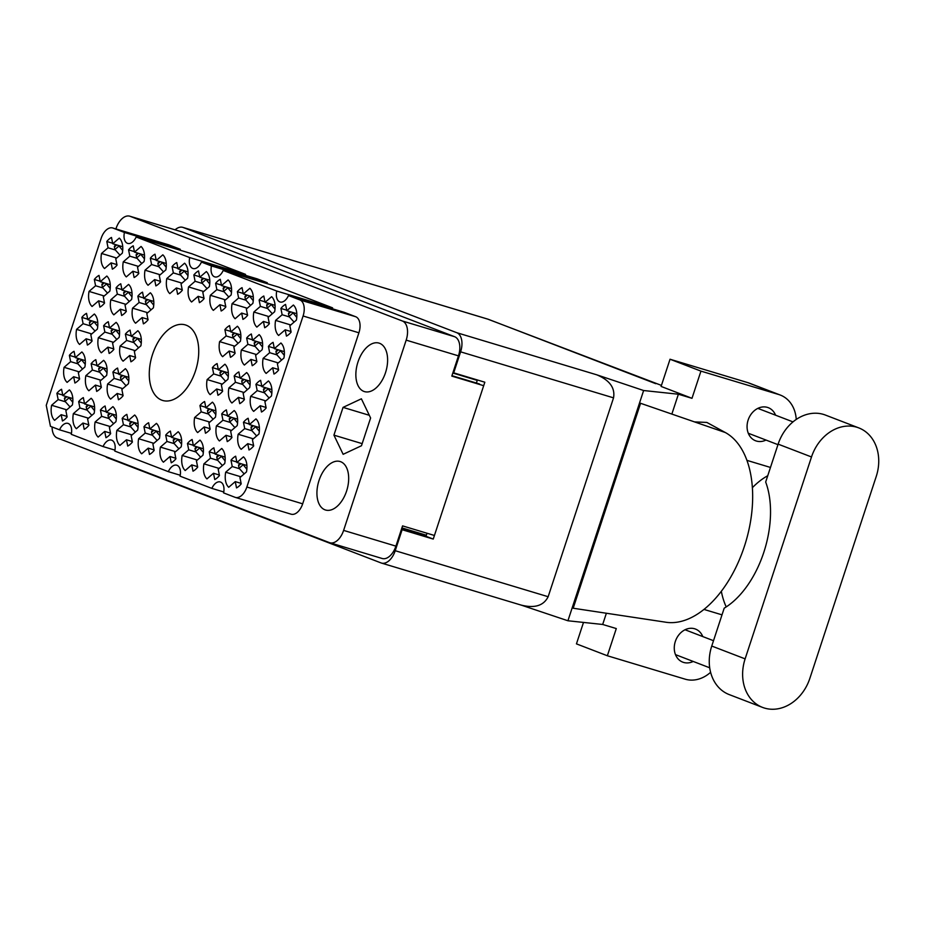 <?xml version="1.0" encoding="UTF-8"?>
<svg xmlns="http://www.w3.org/2000/svg" width="925" height="925" viewBox="0 0 925 925"><rect width="100%" height="100%" fill="white"/><g stroke="black" fill="none" stroke-linecap="round" stroke-linejoin="round"><path stroke-width="1.39" d="M195.476 370.937A39.44 22.963 -73.3 0 0 185.37 324.918A39.44 22.963 -73.3 0 0 152.532 354.425A39.44 22.963 -73.3 0 0 162.638 400.456A39.44 22.963 -73.3 0 0 195.476 370.937M385.517 372.659A25.322 14.742 -73.3 0 0 379.019 343.106A25.322 14.742 -73.3 0 0 357.952 362.057A25.322 14.742 -73.3 0 0 364.438 391.599A25.322 14.742 -73.3 0 0 385.517 372.659M346.586 491.071A25.322 14.742 -73.3 0 0 340.088 461.517A25.322 14.742 -73.3 0 0 319.021 480.468A25.322 14.742 -73.3 0 0 325.507 510.01A25.322 14.742 -73.3 0 0 346.586 491.071M66.773 409.833L51.603 405.266L58.159 399.612L56.899 393.31L62.738 395.067M56.899 393.31A17.321 10.083 106.7 0 1 61.57 389.263L62.842 395.565L69.387 389.899A17.321 10.083 -73.3 0 1 72.404 404.965L65.86 410.631L67.12 416.932A17.321 10.083 106.7 0 1 62.438 420.979L61.177 414.678L54.621 420.332A17.321 10.083 -73.3 0 1 51.603 405.266M79.261 371.885L64.079 367.317L70.635 361.652L69.375 355.35L75.214 357.108M69.375 355.35A17.321 10.083 106.7 0 1 74.058 351.303L75.318 357.617L81.862 351.951A17.321 10.083 -73.3 0 1 84.88 367.017L78.336 372.683L79.596 378.984A17.321 10.083 106.7 0 1 74.913 383.019L73.653 376.718L67.109 382.383A17.321 10.083 -73.3 0 1 64.079 367.317M91.737 333.925L76.567 329.369L83.111 323.704L81.851 317.402L87.69 319.16M81.851 317.402A17.321 10.083 106.7 0 1 86.534 313.355L87.794 319.657L94.35 314.003A17.321 10.083 -73.3 0 1 97.368 329.069L90.812 334.723L92.072 341.024A17.321 10.083 106.7 0 1 87.389 345.071L86.129 338.77L79.585 344.435A17.321 10.083 -73.3 0 1 76.567 329.369M104.213 295.977L89.043 291.41L95.587 285.756L94.327 279.454L100.166 281.212M94.327 279.454A17.321 10.083 106.7 0 1 99.01 275.407L100.27 281.709L106.826 276.043A17.321 10.083 -73.3 0 1 109.844 291.109L103.288 296.775L104.548 303.076A17.321 10.083 106.7 0 1 99.877 307.123L98.605 300.822L92.061 306.476A17.321 10.083 -73.3 0 1 89.043 291.41M240.858 476.78L225.688 472.212L232.244 466.547L230.984 460.245L236.823 462.003M230.984 460.245A17.321 10.083 106.7 0 1 235.655 456.198L236.927 462.5L243.472 456.846A17.321 10.083 -73.3 0 1 246.489 471.912L239.945 477.566L241.205 483.868A17.321 10.083 106.7 0 1 236.523 487.914L235.262 481.613L228.706 487.278A17.321 10.083 -73.3 0 1 225.688 472.212M219.098 468.408L203.928 463.841L210.484 458.176L209.223 451.874L215.062 453.632M209.223 451.874A17.321 10.083 106.7 0 1 213.895 447.839L215.167 454.14L221.711 448.475A17.321 10.083 -73.3 0 1 224.729 463.541L218.184 469.206L219.445 475.508A17.321 10.083 106.7 0 1 214.762 479.555L213.502 473.253L206.946 478.907A17.321 10.083 -73.3 0 1 203.928 463.841M197.337 460.037L182.167 455.47L188.723 449.816L187.463 443.514L193.302 445.272M187.463 443.514A17.321 10.083 106.7 0 1 192.134 439.467L193.406 445.769L199.95 440.103A17.321 10.083 -73.3 0 1 202.968 455.169L196.424 460.835L197.684 467.137A17.321 10.083 106.7 0 1 193.001 471.183L191.741 464.882L185.185 470.536A17.321 10.083 -73.3 0 1 182.167 455.47M175.577 451.666L160.407 447.11L166.963 441.445L165.702 435.143L171.541 436.901M165.702 435.143A17.321 10.083 106.7 0 1 170.373 431.096L171.645 437.398L178.19 431.744A17.321 10.083 -73.3 0 1 181.208 446.81L174.663 452.464L175.923 458.765A17.321 10.083 106.7 0 1 171.241 462.812L169.98 456.511L163.424 462.176A17.321 10.083 -73.3 0 1 160.407 447.11M153.816 443.306L138.646 438.739L145.202 433.073L143.942 426.772L149.781 428.529M143.942 426.772A17.321 10.083 106.7 0 1 148.613 422.737L149.885 429.038L156.429 423.373A17.321 10.083 -73.3 0 1 159.447 438.438L152.903 444.104L154.163 450.406A17.321 10.083 106.7 0 1 149.48 454.441L148.22 448.139L141.664 453.805A17.321 10.083 -73.3 0 1 138.646 438.739M132.055 434.935L116.885 430.368L123.441 424.714L122.181 418.412L128.02 420.17M122.181 418.412A17.321 10.083 106.7 0 1 126.852 414.365L128.124 420.667L134.668 415.001A17.321 10.083 -73.3 0 1 137.686 430.067L131.142 435.733L132.402 442.034A17.321 10.083 106.7 0 1 127.719 446.081L126.459 439.78L119.903 445.434A17.321 10.083 -73.3 0 1 116.885 430.368M110.295 426.564L95.125 422.008L101.681 416.342L100.42 410.041L106.259 411.798M100.42 410.041A17.321 10.083 106.7 0 1 105.092 405.994L106.363 412.296L112.908 406.642A17.321 10.083 -73.3 0 1 115.926 421.708L109.381 427.362L110.642 433.663A17.321 10.083 106.7 0 1 105.959 437.71L104.698 431.408L98.142 437.074A17.321 10.083 -73.3 0 1 95.125 422.008M88.534 418.204L73.364 413.637L79.92 407.971L78.66 401.67L84.499 403.427M78.66 401.67A17.321 10.083 106.7 0 1 83.331 397.623L84.603 403.936L91.147 398.27A17.321 10.083 -73.3 0 1 94.165 413.336L87.621 419.002L88.881 425.303A17.321 10.083 106.7 0 1 84.198 429.339L82.938 423.037L76.382 428.703A17.321 10.083 -73.3 0 1 73.364 413.637M253.346 438.82L238.164 434.253L244.72 428.599L243.46 422.297L249.299 424.055M243.46 422.297A17.321 10.083 106.7 0 1 248.143 418.25L249.403 424.552L255.948 418.886A17.321 10.083 -73.3 0 1 258.965 433.964L252.421 439.618L253.681 445.919A17.321 10.083 106.7 0 1 248.998 449.966L247.738 443.665L241.182 449.319A17.321 10.083 -73.3 0 1 238.164 434.253M231.585 430.449L216.404 425.893L222.96 420.228L221.699 413.926L227.538 415.683M221.699 413.926A17.321 10.083 106.7 0 1 226.382 409.879L227.642 416.181L234.187 410.527A17.321 10.083 -73.3 0 1 237.205 425.592L230.66 431.247L231.921 437.548A17.321 10.083 106.7 0 1 227.238 441.595L225.977 435.293L219.422 440.959A17.321 10.083 -73.3 0 1 216.404 425.893M209.825 422.089L194.643 417.522L201.199 411.856L199.939 405.555L205.778 407.312M199.939 405.555A17.321 10.083 106.7 0 1 204.622 401.519L205.882 407.821L212.426 402.155A17.321 10.083 -73.3 0 1 215.444 417.221L208.9 422.887L210.16 429.188A17.321 10.083 106.7 0 1 205.477 433.235L204.217 426.922L197.661 432.588A17.321 10.083 -73.3 0 1 194.643 417.522M122.782 388.616L107.601 384.048L114.157 378.394L112.896 372.093L118.735 373.85M112.896 372.093A17.321 10.083 106.7 0 1 117.579 368.046L118.839 374.347L125.384 368.682A17.321 10.083 -73.3 0 1 128.402 383.748L121.857 389.413L123.118 395.715A17.321 10.083 106.7 0 1 118.435 399.762L117.174 393.46L110.63 399.114A17.321 10.083 -73.3 0 1 107.601 384.048M101.022 380.244L85.84 375.689L92.396 370.023L91.136 363.722L96.975 365.479M91.136 363.722A17.321 10.083 106.7 0 1 95.818 359.675L97.079 365.976L103.623 360.322A17.321 10.083 -73.3 0 1 106.641 375.388L100.097 381.042L101.357 387.344A17.321 10.083 106.7 0 1 96.674 391.391L95.414 385.089L88.869 390.755A17.321 10.083 -73.3 0 1 85.84 375.689M265.822 400.872L250.652 396.305L257.196 390.639L255.936 384.337L261.775 386.095M255.936 384.337A17.321 10.083 106.7 0 1 260.619 380.302L261.879 386.604L268.423 380.938A17.321 10.083 -73.3 0 1 271.453 396.004L264.897 401.67L266.157 407.971A17.321 10.083 106.7 0 1 261.474 412.018L260.214 405.717L253.67 411.371A17.321 10.083 -73.3 0 1 250.652 396.305M244.061 392.501L228.891 387.933L235.436 382.279L234.175 375.978L240.014 377.735M234.175 375.978A17.321 10.083 106.7 0 1 238.858 371.931L240.118 378.233L246.663 372.567A17.321 10.083 -73.3 0 1 249.692 387.633L243.136 393.298L244.397 399.6A17.321 10.083 106.7 0 1 239.714 403.647L238.453 397.345L231.909 402.999A17.321 10.083 -73.3 0 1 228.891 387.933M222.301 384.129L207.131 379.574L213.675 373.908L212.415 367.607L218.254 369.364M212.415 367.607A17.321 10.083 106.7 0 1 217.097 363.56L218.358 369.861L224.914 364.207A17.321 10.083 -73.3 0 1 227.932 379.273L221.376 384.927L222.636 391.229A17.321 10.083 106.7 0 1 217.953 395.276L216.693 388.974L210.148 394.64A17.321 10.083 -73.3 0 1 207.131 379.574M135.258 350.667L120.088 346.1L126.632 340.435L125.372 334.133L131.211 335.891M125.372 334.133A17.321 10.083 106.7 0 1 130.055 330.098L131.315 336.399L137.871 330.734A17.321 10.083 -73.3 0 1 140.889 345.8L134.333 351.465L135.593 357.767A17.321 10.083 106.7 0 1 130.911 361.802L129.65 355.501L123.106 361.166A17.321 10.083 -73.3 0 1 120.088 346.1M113.498 342.296L98.328 337.729L104.872 332.075L103.612 325.773L109.451 327.531M103.612 325.773A17.321 10.083 106.7 0 1 108.294 321.727L109.555 328.028L116.111 322.363A17.321 10.083 -73.3 0 1 119.128 337.428L112.573 343.094L113.833 349.396A17.321 10.083 106.7 0 1 109.15 353.442L107.89 347.141L101.345 352.795A17.321 10.083 -73.3 0 1 98.328 337.729M278.298 362.924L263.128 358.357L269.672 352.691L268.412 346.389L274.251 348.147M268.412 346.389A17.321 10.083 106.7 0 1 273.095 342.342L274.355 348.644L280.911 342.99A17.321 10.083 -73.3 0 1 283.929 358.056L277.373 363.71L278.633 370.012A17.321 10.083 106.7 0 1 273.962 374.058L272.69 367.757L266.146 373.422A17.321 10.083 -73.3 0 1 263.128 358.357M256.537 354.553L241.367 349.985L247.912 344.32L246.651 338.018L252.49 339.776M246.651 338.018A17.321 10.083 106.7 0 1 251.334 333.983L252.594 340.284L259.15 334.619A17.321 10.083 -73.3 0 1 262.168 349.685L255.612 355.35L256.873 361.652A17.321 10.083 106.7 0 1 252.201 365.699L250.929 359.397L244.385 365.051A17.321 10.083 -73.3 0 1 241.367 349.985M234.777 346.181L219.607 341.614L226.151 335.96L224.891 329.658L230.73 331.416M224.891 329.658A17.321 10.083 106.7 0 1 229.573 325.612L230.834 331.913L237.39 326.248A17.321 10.083 -73.3 0 1 240.407 341.313L233.852 346.979L235.112 353.281A17.321 10.083 106.7 0 1 230.441 357.328L229.169 351.026L222.624 356.68A17.321 10.083 -73.3 0 1 219.607 341.614M147.734 312.708L132.564 308.152L139.108 302.487L137.848 296.185L143.687 297.942M137.848 296.185A17.321 10.083 106.7 0 1 142.531 292.138L143.791 298.44L150.347 292.786A17.321 10.083 -73.3 0 1 153.365 307.852L146.809 313.506L148.069 319.807A17.321 10.083 106.7 0 1 143.398 323.854L142.126 317.553L135.582 323.218A17.321 10.083 -73.3 0 1 132.564 308.152M125.973 304.348L110.803 299.781L117.348 294.115L116.088 287.814L121.927 289.571M116.088 287.814A17.321 10.083 106.7 0 1 120.77 283.778L122.031 290.08L128.587 284.414A17.321 10.083 -73.3 0 1 131.604 299.48L125.048 305.146L126.309 311.447A17.321 10.083 106.7 0 1 121.638 315.483L120.366 309.181L113.821 314.847A17.321 10.083 -73.3 0 1 110.803 299.781M290.774 324.964L275.604 320.397L282.148 314.743L280.888 308.441L286.738 310.199M280.888 308.441A17.321 10.083 106.7 0 1 285.571 304.394L286.831 310.696L293.387 305.03A17.321 10.083 -73.3 0 1 296.405 320.108L289.849 325.762L291.121 332.063A17.321 10.083 106.7 0 1 286.438 336.11L285.178 329.809L278.622 335.463A17.321 10.083 -73.3 0 1 275.604 320.397M269.013 316.604L253.843 312.037L260.387 306.372L259.127 300.07L264.978 301.828M259.127 300.07A17.321 10.083 106.7 0 1 263.81 296.023L265.07 302.325L271.626 296.671A17.321 10.083 -73.3 0 1 274.644 311.737L268.088 317.391L269.36 323.692A17.321 10.083 106.7 0 1 264.677 327.739L263.417 321.438L256.861 327.103A17.321 10.083 -73.3 0 1 253.843 312.037M247.252 308.233L232.083 303.666L238.627 298L237.367 291.699L243.217 293.456M237.367 291.699A17.321 10.083 106.7 0 1 242.049 287.663L243.31 293.965L249.866 288.299A17.321 10.083 -73.3 0 1 252.883 303.365L246.327 309.031L247.599 315.333A17.321 10.083 106.7 0 1 242.917 319.379L241.656 313.066L235.1 318.732A17.321 10.083 -73.3 0 1 232.083 303.666M225.492 299.862L210.322 295.295L216.866 289.641L215.606 283.339L221.457 285.097M215.606 283.339A17.321 10.083 106.7 0 1 220.289 279.292L221.549 285.594L228.105 279.928A17.321 10.083 -73.3 0 1 231.123 294.994L224.567 300.66L225.839 306.961A17.321 10.083 106.7 0 1 221.156 311.008L219.896 304.707L213.34 310.361A17.321 10.083 -73.3 0 1 210.322 295.295M203.731 291.491L188.561 286.935L195.106 281.269L193.845 274.968L199.696 276.725M193.845 274.968A17.321 10.083 106.7 0 1 198.528 270.921L199.788 277.222L206.344 271.568A17.321 10.083 -73.3 0 1 209.362 286.634L202.806 292.288L204.078 298.59A17.321 10.083 106.7 0 1 199.395 302.637L198.135 296.335L191.579 302.001A17.321 10.083 -73.3 0 1 188.561 286.935M181.971 283.131L166.801 278.564L173.345 272.898L172.085 266.597L177.935 268.354M172.085 266.597A17.321 10.083 106.7 0 1 176.767 262.561L178.028 268.863L184.584 263.197A17.321 10.083 -73.3 0 1 187.602 278.263L181.046 283.929L182.317 290.23A17.321 10.083 106.7 0 1 177.635 294.266L176.374 287.964L169.818 293.63A17.321 10.083 -73.3 0 1 166.801 278.564M160.21 274.76L145.04 270.192L151.584 264.538L150.324 258.237L156.175 259.994M150.324 258.237A17.321 10.083 106.7 0 1 155.007 254.19L156.267 260.492L162.823 254.826A17.321 10.083 -73.3 0 1 165.841 269.892L159.285 275.558L160.557 281.859A17.321 10.083 106.7 0 1 155.874 285.906L154.614 279.604L148.058 285.258A17.321 10.083 -73.3 0 1 145.04 270.192M138.449 266.388L123.279 261.833L129.824 256.167L128.563 249.866L134.414 251.623M128.563 249.866A17.321 10.083 106.7 0 1 133.246 245.819L134.507 252.12L141.062 246.466A17.321 10.083 -73.3 0 1 144.08 261.532L137.524 267.186L138.796 273.488A17.321 10.083 106.7 0 1 134.113 277.535L132.853 271.233L126.297 276.899A17.321 10.083 -73.3 0 1 123.279 261.833M116.689 258.029L101.519 253.462L108.063 247.796L106.803 241.494L112.653 243.252M106.803 241.494A17.321 10.083 106.7 0 1 111.486 237.448L112.746 243.761L119.302 238.095A17.321 10.083 -73.3 0 1 122.32 253.161L115.764 258.827L117.036 265.128A17.321 10.083 106.7 0 1 112.353 269.163L111.093 262.862L104.537 268.528A17.321 10.083 -73.3 0 1 101.519 253.462M52.101 426.957A16.523 9.62 -73.3 0 0 57.315 437.976L329.462 542.628A16.523 9.62 -73.3 0 0 329.867 542.755A16.523 9.62 -73.3 0 0 343.614 530.395L406.179 340.134A16.523 9.62 -73.3 0 0 402.34 320.987L130.182 216.334A16.523 9.62 -73.3 0 0 129.789 216.196A16.523 9.62 -73.3 0 0 116.03 228.556L115.902 228.938M129.789 216.196L182.075 231.932A16.523 9.62 106.7 0 1 182.479 232.071L454.626 336.712A16.523 9.62 106.7 0 1 458.465 355.859L451.805 376.105L483.683 385.69M434.438 535.471L402.56 525.886L395.912 546.132A16.523 9.62 106.7 0 1 382.152 558.492L329.867 542.755M333.925 435.143L343.14 454.314L361.478 445.734L370.613 417.984L361.386 398.802L343.048 407.382L333.925 435.143L362.172 443.642M180.063 250.189A10.927 6.359 106.7 0 1 180.248 249.264L168.847 244.882A13.863 8.071 -73.3 0 0 168.512 244.767A13.863 8.071 -73.3 0 0 168.165 244.674M245.345 275.292A10.927 6.359 106.7 0 1 245.53 274.367L191.961 253.774L136.148 236.973A10.927 6.359 106.7 0 1 127.719 243.414A10.927 6.359 106.7 0 1 124.424 232.464L113.023 228.082A13.863 8.071 -73.3 0 0 112.688 227.966A13.863 8.071 -73.3 0 0 101.149 238.338L46.25 405.335L50.459 426.333L59.535 429.824A10.927 6.359 106.7 0 1 67.964 423.384A10.927 6.359 106.7 0 1 71.26 434.322L103.057 446.555A10.927 6.359 106.7 0 1 111.486 440.115A10.927 6.359 106.7 0 1 114.781 451.065L168.338 471.658A10.927 6.359 106.7 0 1 176.767 465.217A10.927 6.359 106.7 0 1 180.063 476.167L211.86 488.388A10.927 6.359 106.7 0 1 220.289 481.96A10.927 6.359 106.7 0 1 223.584 492.898L234.985 497.28A13.863 8.071 -73.3 0 0 235.32 497.396A13.863 8.071 -73.3 0 0 246.859 487.024L303.088 315.992A13.863 8.071 -73.3 0 0 299.873 299.931L288.473 295.549A10.927 6.359 106.7 0 1 280.044 301.989A10.927 6.359 106.7 0 1 276.748 291.04L223.191 270.447A10.927 6.359 106.7 0 1 214.762 276.887A10.927 6.359 106.7 0 1 211.467 265.938L201.43 262.076A10.927 6.359 106.7 0 1 193.001 268.516A10.927 6.359 106.7 0 1 189.706 257.578L136.148 236.973M267.105 283.663A10.927 6.359 106.7 0 1 267.29 282.738L257.243 278.876L201.43 262.076M332.387 308.765A10.927 6.359 106.7 0 1 332.572 307.84L279.003 287.236L223.191 270.447M290.808 514.08A13.863 8.071 -73.3 0 0 291.144 514.196A13.863 8.071 -73.3 0 0 302.672 503.824L358.912 332.792A13.863 8.071 -73.3 0 0 355.697 316.732L344.285 312.349L288.473 295.549M71.445 433.397L59.535 429.824M180.248 249.264L124.424 232.464M245.53 274.367L189.706 257.578M267.29 282.738L211.467 265.938M332.572 307.84L276.748 291.04M223.769 491.973L211.86 488.388M180.248 475.242L168.338 471.658M114.966 450.14L103.057 446.555M369.318 415.29L343.048 407.382M112.746 243.761L122.736 246.755M108.063 247.796L115.359 249.993M111.093 262.862L116.932 264.619M134.507 252.12L144.497 255.127M129.824 256.167L137.12 258.364M132.853 271.233L138.692 272.991M156.267 260.492L166.257 263.498M151.584 264.538L158.88 266.724M154.614 279.604L160.453 281.362M178.028 268.863L188.018 271.869M173.345 272.898L180.641 275.095M176.374 287.964L182.213 289.722M199.788 277.222L209.778 280.229M195.106 281.269L202.39 283.466M198.135 296.335L203.974 298.093M221.549 285.594L231.539 288.6M216.866 289.641L224.151 291.826M219.896 304.707L225.735 306.464M243.31 293.965L253.3 296.971M238.627 298L245.911 300.197M241.656 313.066L247.495 314.835M265.07 302.325L275.06 305.331M260.387 306.372L267.672 308.568M263.417 321.438L269.256 323.195M286.831 310.696L296.821 313.702M282.148 314.743L289.433 316.928M285.178 329.809L291.017 331.566M122.031 290.08L132.021 293.075M117.348 294.115L124.632 296.312M120.366 309.181L126.216 310.939M143.791 298.44L153.781 301.446M139.108 302.487L146.393 304.683M142.126 317.553L147.977 319.31M230.834 331.913L240.824 334.919M226.151 335.96L233.435 338.145M229.169 351.026L235.019 352.783M252.594 340.284L262.584 343.291M247.912 344.32L255.196 346.517M250.929 359.397L256.78 361.155M274.355 348.644L284.345 351.65M269.672 352.691L276.957 354.888M272.69 367.757L278.541 369.514M109.555 328.028L119.545 331.034M104.872 332.075L112.156 334.26M107.89 347.141L113.74 348.898M131.315 336.399L141.305 339.394M126.632 340.435L133.917 342.632M129.65 355.501L135.501 357.258M218.358 369.861L228.348 372.868M213.675 373.908L220.959 376.105M216.693 388.974L222.543 390.732M240.118 378.233L250.108 381.239M235.436 382.279L242.72 384.465M238.453 397.345L244.304 399.103M261.879 386.604L271.869 389.61M257.196 390.639L264.481 392.836M260.214 405.717L266.065 407.474M97.079 365.976L107.069 368.983M92.396 370.023L99.68 372.22M95.414 385.089L101.253 386.847M118.839 374.347L128.829 377.354M114.157 378.394L121.441 380.58M117.174 393.46L123.013 395.218M205.882 407.821L215.872 410.827M201.199 411.856L208.483 414.053M204.217 426.922L210.056 428.691M227.642 416.181L237.633 419.187M222.96 420.228L230.244 422.424M225.977 435.293L231.817 437.051M249.403 424.552L259.393 427.558M244.72 428.599L252.005 430.784M247.738 443.665L253.577 445.422M84.603 403.936L94.593 406.931M79.92 407.971L87.204 410.168M82.938 423.037L88.777 424.795M106.363 412.296L116.353 415.302M101.681 416.342L108.965 418.539M104.698 431.408L110.537 433.166M128.124 420.667L138.114 423.673M123.441 424.714L130.726 426.899M126.459 439.78L132.298 441.537M149.885 429.038L159.875 432.044M145.202 433.073L152.486 435.27M148.22 448.139L154.059 449.897M171.645 437.398L181.635 440.404M166.963 441.445L174.247 443.642M169.98 456.511L175.819 458.268M193.406 445.769L203.396 448.775M188.723 449.816L196.008 452.001M191.741 464.882L197.58 466.639M215.167 454.14L225.157 457.147M210.484 458.176L217.768 460.373M213.502 473.253L219.341 475.011M236.927 462.5L246.917 465.506M232.244 466.547L239.529 468.744M235.262 481.613L241.101 483.37M100.27 281.709L110.26 284.715M95.587 285.756L102.872 287.941M98.605 300.822L104.456 302.579M87.794 319.657L97.784 322.663M83.111 323.704L90.396 325.901M86.129 338.77L91.98 340.527M75.318 357.617L85.308 360.611M70.635 361.652L77.92 363.849M73.653 376.718L79.492 378.475M62.842 395.565L72.832 398.571M58.159 399.612L65.444 401.797M61.177 414.678L67.016 416.435M116.064 244.755L114.654 245.969A1.862 1.122 49.2 0 0 114.411 246.952L114.931 249.519L119.996 255.173M118.677 245.541L122.69 250.513M114.931 249.519L118.805 246.177M137.825 253.115L136.414 254.34A1.862 1.122 49.2 0 0 136.172 255.312L136.692 257.89L141.756 263.544M140.438 253.901L144.45 258.873M136.692 257.89L140.565 254.537M159.586 261.486L158.175 262.712A1.862 1.122 49.2 0 0 157.932 263.683L158.452 266.25L163.517 271.904M162.199 262.272L166.211 267.244M158.452 266.25L162.326 262.908M181.346 269.857L179.936 271.083A1.862 1.122 49.2 0 0 179.693 272.054L180.213 274.621L185.278 280.275M183.959 270.643L187.972 275.615M180.213 274.621L184.087 271.279M203.107 278.228L201.696 279.442A1.862 1.122 49.2 0 0 201.453 280.425L201.974 282.992L207.038 288.646M205.72 279.015L209.732 283.987M201.974 282.992L205.847 279.639M224.867 286.588L223.457 287.814A1.862 1.122 49.2 0 0 223.214 288.785L223.734 291.363L228.799 297.006M227.481 287.374L231.493 292.346M223.734 291.363L227.608 288.01M246.628 294.959L245.218 296.185A1.862 1.122 49.2 0 0 244.975 297.156L245.495 299.723L250.559 305.377M249.241 295.746L253.253 300.717M245.495 299.723L249.368 296.382M268.389 303.331L266.978 304.545A1.862 1.122 49.2 0 0 266.735 305.528L267.256 308.094L272.32 313.748M271.002 304.117L275.014 309.089M267.256 308.094L271.129 304.741M290.149 311.69L288.739 312.916A1.862 1.122 49.2 0 0 288.496 313.887L289.016 316.466L294.081 322.12M292.762 312.477L296.775 317.448M289.016 316.466L292.89 313.113M103.588 282.703L102.166 283.929A1.862 1.122 49.2 0 0 101.935 284.9L102.455 287.467L107.508 293.121M106.202 283.489L110.214 288.461M102.455 287.467L106.329 284.125M125.349 291.074L123.927 292.288A1.862 1.122 49.2 0 0 123.696 293.271L124.216 295.838L129.269 301.492M127.962 291.861L131.974 296.833M124.216 295.838L128.089 292.497M147.11 299.434L145.688 300.66A1.862 1.122 49.2 0 0 145.456 301.631L145.977 304.209L151.029 309.863M149.723 300.232L153.735 305.204M145.977 304.209L149.85 300.856M234.152 332.908L232.73 334.133A1.862 1.122 49.2 0 0 232.499 335.104L233.019 337.683L238.072 343.337M236.765 333.694L240.778 338.666M233.019 337.683L236.892 334.33M255.913 341.279L254.491 342.504A1.862 1.122 49.2 0 0 254.259 343.476L254.78 346.042L259.832 351.697M258.526 342.065L262.538 347.037M254.78 346.042L258.653 342.701M277.673 349.65L276.251 350.864A1.862 1.122 49.2 0 0 276.02 351.847L276.54 354.414L281.593 360.068M280.287 350.436L284.299 355.408M276.54 354.414L280.414 351.061M91.112 320.651L89.69 321.877A1.862 1.122 49.2 0 0 89.459 322.848L89.979 325.427L95.032 331.081M93.726 321.438L97.726 326.409M89.979 325.427L93.853 322.073M112.873 329.022L111.451 330.248A1.862 1.122 49.2 0 0 111.22 331.219L111.74 333.786L116.793 339.44M115.486 329.809L119.487 334.781M111.74 333.786L115.613 330.445M134.634 337.394L133.212 338.619A1.862 1.122 49.2 0 0 132.98 339.591L133.501 342.158L138.553 347.812M137.247 338.18L141.248 343.152M133.501 342.158L137.374 338.816M221.676 370.867L220.254 372.081A1.862 1.122 49.2 0 0 220.023 373.064L220.543 375.631L225.596 381.285M224.289 371.653L228.29 376.625M220.543 375.631L224.417 372.278M243.437 379.227L242.015 380.453A1.862 1.122 49.2 0 0 241.783 381.424L242.304 384.002L247.357 389.656M246.05 380.013L250.051 384.985M242.304 384.002L246.177 380.649M265.197 387.598L263.775 388.824A1.862 1.122 49.2 0 0 263.544 389.795L264.064 392.362L269.117 398.016M267.811 388.384L271.811 393.356M264.064 392.362L267.938 389.02M78.625 358.611L77.214 359.825A1.862 1.122 49.2 0 0 76.983 360.808L77.503 363.375L82.556 369.029M81.25 359.397L85.25 364.369M77.503 363.375L81.377 360.033M100.386 366.971L98.975 368.196A1.862 1.122 49.2 0 0 98.744 369.167L99.264 371.746L104.317 377.4M103.01 367.757L107.011 372.729M99.264 371.746L103.138 368.393M122.146 375.342L120.736 376.567A1.862 1.122 49.2 0 0 120.504 377.539L121.025 380.106L126.078 385.76M124.771 376.128L128.772 381.1M121.025 380.106L124.898 376.764M209.189 408.815L207.778 410.041A1.862 1.122 49.2 0 0 207.547 411.012L208.056 413.579L213.12 419.233M211.813 409.602L215.814 414.573M208.056 413.579L211.941 410.238M230.949 417.187L229.539 418.401A1.862 1.122 49.2 0 0 229.308 419.383L229.816 421.95L234.881 427.604M233.574 417.973L237.575 422.945M229.816 421.95L233.701 418.597M252.71 425.546L251.299 426.772A1.862 1.122 49.2 0 0 251.068 427.743L251.577 430.322L256.641 435.976M255.335 426.333L259.335 431.304M251.577 430.322L255.462 426.968M66.149 396.559L64.738 397.785A1.862 1.122 49.2 0 0 64.507 398.756L65.016 401.323L70.08 406.977M68.762 397.345L72.774 402.317M65.016 401.323L68.889 397.981M87.91 404.93L86.499 406.144A1.862 1.122 49.2 0 0 86.268 407.127L86.777 409.694L91.841 415.348M90.523 405.717L94.535 410.688M86.777 409.694L90.65 406.353M109.67 413.29L108.26 414.516A1.862 1.122 49.2 0 0 108.028 415.487L108.537 418.065L113.602 423.719M112.283 414.088L116.296 419.06M108.537 418.065L112.411 414.712M131.431 421.661L130.02 422.887A1.862 1.122 49.2 0 0 129.789 423.858L130.298 426.437L135.362 432.079M134.044 422.447L138.056 427.419M130.298 426.437L134.171 423.083M153.192 430.033L151.781 431.258A1.862 1.122 49.2 0 0 151.55 432.229L152.058 434.796L157.123 440.45M155.805 430.819L159.817 435.791M152.058 434.796L155.932 431.455M174.952 438.404L173.542 439.618A1.862 1.122 49.2 0 0 173.31 440.601L173.819 443.167L178.883 448.822M177.565 439.19L181.577 444.162M173.819 443.167L177.692 439.814M196.713 446.763L195.302 447.989A1.862 1.122 49.2 0 0 195.071 448.96L195.58 451.539L200.644 457.193M199.326 447.55L203.338 452.522M195.58 451.539L199.453 448.186M218.473 455.135L217.063 456.36A1.862 1.122 49.2 0 0 216.832 457.332L217.34 459.898L222.405 465.553M221.087 455.921L225.099 460.893M217.34 459.898L221.214 456.557M240.234 463.506L238.823 464.72A1.862 1.122 49.2 0 0 238.592 465.703L239.101 468.27L244.165 473.924M242.847 464.292L246.859 469.264M239.101 468.27L242.974 464.917M858.793 427.905L825.435 415.071A41.579 33.774 111 0 0 778.133 444.139L765.68 482.017A81.018 47.163 106.7 0 1 724.206 608.164L711.753 646.043A41.579 33.774 111 0 0 729.201 694.582L762.57 707.417A41.579 33.774 111 0 0 764.513 708.076A41.579 33.774 111 0 0 809.861 678.349L876.241 476.444A41.579 33.774 111 0 0 858.793 427.905A41.579 33.774 111 0 0 811.503 456.962L745.122 658.866A41.579 33.774 111 0 0 762.57 707.417M702.78 636.573A17.725 14.395 111 0 0 695.496 629.069A17.725 14.395 111 0 0 694.663 628.78A17.725 14.395 111 0 0 675.504 640.944A17.725 14.395 111 0 0 682.777 662.15A17.725 14.395 111 0 0 683.598 662.427A17.725 14.395 111 0 0 693.207 661.444M775.566 415.186A17.725 14.395 111 0 0 768.282 407.682A17.725 14.395 111 0 0 767.449 407.393A17.725 14.395 111 0 0 748.302 419.557A17.725 14.395 111 0 0 755.563 440.762A17.725 14.395 111 0 0 756.384 441.04A17.725 14.395 111 0 0 765.993 440.069M670.035 359.235L700.942 371.122L691.993 398.317L661.097 386.43L670.035 359.235L747.851 382.649A33.312 27.056 -69 0 1 749.412 383.181L780.307 395.056A33.312 27.056 111 0 0 778.757 394.524L747.851 382.649M521.607 605.239L567.927 620.768L602.684 624.468L616.293 628.561L607.355 655.756L576.448 643.869L583.502 622.421M607.355 655.756L685.171 679.17A33.312 27.056 111 0 0 710.597 672.302M722.009 614.847L703.948 609.413M602.684 624.468L606.384 613.206M725.35 432.542L640.574 403.288L573.188 608.234L664.821 622.062A99.935 58.182 106.7 0 0 744.833 545.01A99.935 58.182 106.7 0 0 725.35 432.542L706.862 422.436L694.478 421.892M671.851 414.088L678.383 394.223L691.993 398.317M567.927 620.768L643.627 390.523L678.383 394.223M796.24 419.453A33.312 27.056 111 0 0 780.307 395.056M700.942 371.122L778.757 394.524M746.972 460.373L770.479 467.449M661.433 385.401L487.787 319.137L183.162 227.481L456.765 332.699L596.833 374.833L643.627 390.523M183.162 227.481A16.523 9.62 -73.3 0 0 182.768 227.353A16.523 9.62 -73.3 0 0 175.079 229.828M105.543 456.522A16.523 9.62 -73.3 0 0 107.462 457.725L381.065 562.932A16.523 9.62 -73.3 0 0 381.47 563.071A16.523 9.62 -73.3 0 0 395.218 550.71L548.155 596.718L613.541 397.854L460.604 351.835L453.701 372.844L452.972 372.567M460.604 351.835A16.523 9.62 -73.3 0 0 456.765 332.699M395.218 550.71L402.121 529.713L401.404 529.424M453.701 372.844L484.827 382.21L433.247 539.067L402.121 529.713M401.566 528.927L425.997 536.28L427.003 533.239M476.387 383.031L477.392 379.967M433.247 539.067L425.997 536.28M596.833 374.833C609.691 380.256 615.264 387.922 613.541 397.854M548.155 596.718C543.657 605.713 534.65 608.5 521.133 605.077M726.218 606.904A81.018 47.163 106.7 0 1 721.327 591.272M752.407 487.66A81.018 47.163 106.7 0 1 767.75 475.739M402.34 320.987L454.626 336.712M406.179 340.134L458.465 355.859M130.182 216.334L182.479 232.071M343.614 530.395L395.912 546.132M401.901 527.886L426.344 535.24M452.822 373.041L477.254 380.395M451.943 375.689L479.497 383.967M168.847 244.882L113.023 228.082M355.697 316.732L299.873 299.931M358.912 332.792L303.088 315.992M302.672 503.824L246.859 487.024M114.411 246.952L116.723 244.952M136.172 255.312L138.484 253.323M157.932 263.683L160.245 261.683M179.693 272.054L182.005 270.054M201.453 280.425L203.766 278.425M223.214 288.785L225.527 286.785M244.975 297.156L247.287 295.156M266.735 305.528L269.048 303.527M288.496 313.887L290.808 311.898M101.935 284.9L104.248 282.9M123.696 293.271L126.008 291.271M145.456 301.631L147.769 299.642M232.499 335.104L234.811 333.116M254.259 343.476L256.572 341.475M276.02 351.847L278.332 349.847M89.459 322.848L91.772 320.859M111.22 331.219L113.532 329.219M132.98 339.591L135.293 337.59M220.023 373.064L222.335 371.064M241.783 381.424L244.096 379.435M263.544 389.795L265.857 387.795M76.983 360.808L79.296 358.808M98.744 369.167L101.056 367.179M120.504 377.539L122.817 375.538M207.547 411.012L209.859 409.012M229.308 419.383L231.62 417.383M251.068 427.743L253.381 425.754M64.507 398.756L66.82 396.756M86.268 407.127L88.58 405.127M108.028 415.487L110.341 413.498M129.789 423.858L132.102 421.858M151.55 432.229L153.862 430.229M173.31 440.601L175.623 438.6M195.071 448.96L197.383 446.972M216.832 457.332L219.144 455.331M238.592 465.703L240.905 463.703M711.753 646.043L745.122 658.866M182.768 227.353L487.394 318.998A16.523 9.62 106.7 0 1 487.787 319.137A16.523 13.424 -69 0 1 488.562 319.391L655.732 383.678M778.133 444.139L811.503 456.962M168.512 244.767L112.688 227.966M291.144 514.196L235.32 497.396M713.51 640.701L685.055 629.763M793.003 421.892L757.841 408.376M777.96 444.659L748.279 433.247M709.695 667.792L675.493 654.634M488.562 319.391A16.523 16.523 0 0 0 487.394 318.998M381.47 563.071L522.093 605.378"/></g></svg>
